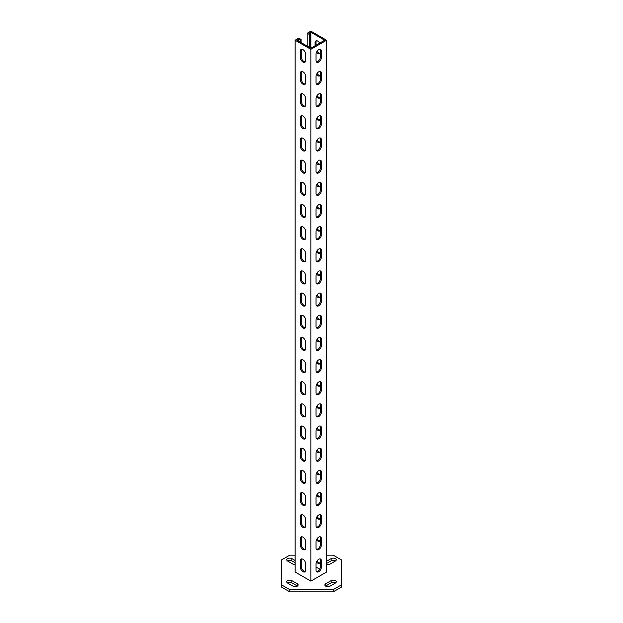 <?xml version="1.0" encoding="UTF-8"?>
<svg xmlns="http://www.w3.org/2000/svg" width="623" height="623" viewBox="0 0 623 623"><rect width="100%" height="100%" fill="white"/><g stroke="black" fill="none" stroke-linecap="round" stroke-linejoin="round"><path stroke-width="0.93" d="M325.767 586.173A2.983 1.721 0 0 0 329.988 586.173L335.361 583.073A2.983 1.721 0 0 0 336.233 581.851A2.983 1.721 0 0 0 334.395 580.262A2.983 1.721 0 0 0 331.14 580.636L325.767 583.735A2.983 1.721 0 0 0 324.894 584.95A2.983 1.721 0 0 0 325.767 586.173M326.592 564.5A2.983 1.721 0 0 0 329.988 564.165L335.361 561.058A2.983 1.721 0 0 0 336.233 559.843A2.983 1.721 0 0 0 334.395 558.247A2.983 1.721 0 0 0 331.14 558.621L326.592 561.245M289.788 589.631L289.788 591.85L281.651 587.146L281.651 584.935L289.788 589.631L333.212 589.631L341.349 584.935L341.349 559.867L333.212 555.163L326.592 555.163M289.788 591.85L333.212 591.85L333.212 589.631M295.123 555.163L289.788 555.163L281.651 559.867L281.651 584.935M341.349 584.935L341.349 587.146L333.212 591.85M297.405 586.064A2.983 1.721 0 0 0 297.233 585.955L291.86 582.848A2.983 1.721 0 0 0 287.46 582.957M335.54 582.957A2.983 1.721 0 0 0 331.14 582.848L325.767 585.955A2.983 1.721 0 0 0 325.595 586.064M295.123 562.725L291.86 560.84A2.983 1.721 0 0 0 287.46 560.949M335.54 560.949A2.983 1.721 0 0 0 331.14 560.84L326.592 563.465M291.86 580.636A2.983 1.721 0 0 0 288.605 580.262A2.983 1.721 0 0 0 286.767 581.851A2.983 1.721 0 0 0 287.639 583.073L293.012 586.173A2.983 1.721 0 0 0 296.268 586.547A2.983 1.721 0 0 0 298.106 584.95A2.983 1.721 0 0 0 297.233 583.735L291.86 580.636L291.86 582.848M295.123 560.505L291.86 558.621A2.983 1.721 0 0 0 288.605 558.247A2.983 1.721 0 0 0 286.767 559.843A2.983 1.721 0 0 0 287.639 561.058L293.012 564.165A2.983 1.721 0 0 0 295.123 564.664M320.082 53.337A3.8 2.196 60 0 1 318.727 52.978A3.8 2.196 60 0 1 317.037 51.312M316.461 52.387A3.8 2.196 -120 0 0 317.769 53.531A3.8 2.196 -120 0 0 319.661 53.718A3.8 2.196 -120 0 0 320.456 51.982M320.082 75.492A3.8 2.196 60 0 1 318.727 75.134A3.8 2.196 60 0 1 317.037 73.475M316.461 74.55A3.8 2.196 -120 0 0 317.769 75.687A3.8 2.196 -120 0 0 319.661 75.874A3.8 2.196 -120 0 0 320.456 74.137M320.082 97.647A3.8 2.196 60 0 1 318.727 97.289A3.8 2.196 60 0 1 317.037 95.63M316.461 96.705A3.8 2.196 -120 0 0 317.769 97.842A3.8 2.196 -120 0 0 319.661 98.037A3.8 2.196 -120 0 0 320.456 96.292M320.082 119.811A3.8 2.196 60 0 1 318.727 119.452A3.8 2.196 60 0 1 317.037 117.786M316.461 118.861A3.8 2.196 -120 0 0 317.769 120.005A3.8 2.196 -120 0 0 319.661 120.192A3.8 2.196 -120 0 0 320.456 118.456M320.082 141.966A3.8 2.196 60 0 1 318.727 141.608A3.8 2.196 60 0 1 317.037 139.949M316.461 141.024A3.8 2.196 -120 0 0 317.769 142.161A3.8 2.196 -120 0 0 319.661 142.348A3.8 2.196 -120 0 0 320.456 140.611M320.082 164.122A3.8 2.196 60 0 1 318.727 163.763A3.8 2.196 60 0 1 317.037 162.105M316.461 163.179A3.8 2.196 -120 0 0 317.769 164.316A3.8 2.196 -120 0 0 319.661 164.511A3.8 2.196 -120 0 0 320.456 162.767M320.082 186.285A3.8 2.196 60 0 1 318.727 185.927A3.8 2.196 60 0 1 317.037 184.26M316.461 185.335A3.8 2.196 -120 0 0 317.769 186.479A3.8 2.196 -120 0 0 319.661 186.666A3.8 2.196 -120 0 0 320.456 184.93M320.082 208.44A3.8 2.196 60 0 1 318.727 208.082A3.8 2.196 60 0 1 317.037 206.423M316.461 207.498A3.8 2.196 -120 0 0 317.769 208.635A3.8 2.196 -120 0 0 319.661 208.822A3.8 2.196 -120 0 0 320.456 207.085M320.082 230.596A3.8 2.196 60 0 1 318.727 230.237A3.8 2.196 60 0 1 317.037 228.579M316.461 229.653A3.8 2.196 -120 0 0 317.769 230.79A3.8 2.196 -120 0 0 319.661 230.985A3.8 2.196 -120 0 0 320.456 229.241M320.082 252.759A3.8 2.196 60 0 1 318.727 252.401A3.8 2.196 60 0 1 317.037 250.734M316.461 251.809A3.8 2.196 -120 0 0 317.769 252.954A3.8 2.196 -120 0 0 319.661 253.14A3.8 2.196 -120 0 0 320.456 251.404M320.082 274.914A3.8 2.196 60 0 1 318.727 274.556A3.8 2.196 60 0 1 317.037 272.897M316.461 273.972A3.8 2.196 -120 0 0 317.769 275.109A3.8 2.196 -120 0 0 319.661 275.296A3.8 2.196 -120 0 0 320.456 273.559M320.082 297.07A3.8 2.196 60 0 1 318.727 296.712A3.8 2.196 60 0 1 317.037 295.053M316.461 296.127A3.8 2.196 -120 0 0 317.769 297.272A3.8 2.196 -120 0 0 319.661 297.459A3.8 2.196 -120 0 0 320.456 295.715M320.082 319.233A3.8 2.196 60 0 1 318.727 318.875A3.8 2.196 60 0 1 317.037 317.208M316.461 318.283A3.8 2.196 -120 0 0 317.769 319.428A3.8 2.196 -120 0 0 319.661 319.615A3.8 2.196 -120 0 0 320.456 317.878M320.082 341.388A3.8 2.196 60 0 1 318.727 341.03A3.8 2.196 60 0 1 317.037 339.371M316.461 340.446A3.8 2.196 -120 0 0 317.769 341.583A3.8 2.196 -120 0 0 319.661 341.77A3.8 2.196 -120 0 0 320.456 340.033M320.082 363.544A3.8 2.196 60 0 1 318.727 363.186A3.8 2.196 60 0 1 317.037 361.527M316.461 362.602A3.8 2.196 -120 0 0 317.769 363.746A3.8 2.196 -120 0 0 319.661 363.933A3.8 2.196 -120 0 0 320.456 362.189M320.082 385.707A3.8 2.196 60 0 1 318.727 385.349A3.8 2.196 60 0 1 317.037 383.682M316.461 384.757A3.8 2.196 -120 0 0 317.769 385.902A3.8 2.196 -120 0 0 319.661 386.089A3.8 2.196 -120 0 0 320.456 384.352M320.082 407.863A3.8 2.196 60 0 1 318.727 407.504A3.8 2.196 60 0 1 317.037 405.846M316.461 406.92A3.8 2.196 -120 0 0 317.769 408.057A3.8 2.196 -120 0 0 319.661 408.244A3.8 2.196 -120 0 0 320.456 406.508M320.082 430.018A3.8 2.196 60 0 1 318.727 429.66A3.8 2.196 60 0 1 317.037 428.001M316.461 429.076A3.8 2.196 -120 0 0 317.769 430.22A3.8 2.196 -120 0 0 319.661 430.407A3.8 2.196 -120 0 0 320.456 428.663M320.082 452.181A3.8 2.196 60 0 1 318.727 451.823A3.8 2.196 60 0 1 317.037 450.156M316.461 451.231A3.8 2.196 -120 0 0 317.769 452.376A3.8 2.196 -120 0 0 319.661 452.563A3.8 2.196 -120 0 0 320.456 450.826M320.082 474.337A3.8 2.196 60 0 1 318.727 473.978A3.8 2.196 60 0 1 317.037 472.32M316.461 473.394A3.8 2.196 -120 0 0 317.769 474.531A3.8 2.196 -120 0 0 319.661 474.718A3.8 2.196 -120 0 0 320.456 472.982M320.082 496.492A3.8 2.196 60 0 1 318.727 496.134A3.8 2.196 60 0 1 317.037 494.475M316.461 495.55A3.8 2.196 -120 0 0 317.769 496.695A3.8 2.196 -120 0 0 319.661 496.881A3.8 2.196 -120 0 0 320.456 495.137M320.082 518.655A3.8 2.196 60 0 1 318.727 518.297A3.8 2.196 60 0 1 317.037 516.631M316.461 517.705A3.8 2.196 -120 0 0 317.769 518.85A3.8 2.196 -120 0 0 319.661 519.037A3.8 2.196 -120 0 0 320.456 517.3M320.082 540.811A3.8 2.196 60 0 1 318.727 540.452A3.8 2.196 60 0 1 317.037 538.794M316.461 539.868A3.8 2.196 -120 0 0 317.769 541.005A3.8 2.196 -120 0 0 319.661 541.192A3.8 2.196 -120 0 0 320.456 539.456M305.309 61.864A3.8 2.196 60 0 1 303.946 61.506A3.8 2.196 60 0 1 301.259 56.857L301.259 50.65A3.8 2.196 60 0 1 301.633 49.295M302.988 62.059A3.8 2.196 60 0 1 300.302 57.409L300.302 51.203A3.8 2.196 60 0 1 301.088 49.466A3.8 2.196 60 0 1 304.016 50.479A3.8 2.196 60 0 1 305.675 54.302L305.675 60.509A3.8 2.196 60 0 1 304.888 62.245A3.8 2.196 60 0 1 302.988 62.059M305.309 84.019A3.8 2.196 60 0 1 303.946 83.661A3.8 2.196 60 0 1 301.259 79.012L301.259 72.805A3.8 2.196 60 0 1 301.633 71.45M302.988 84.222A3.8 2.196 60 0 1 300.302 79.565L300.302 73.358A3.8 2.196 60 0 1 301.088 71.622A3.8 2.196 60 0 1 304.016 72.642A3.8 2.196 60 0 1 305.675 76.465L305.675 82.664A3.8 2.196 60 0 1 304.888 84.409A3.8 2.196 60 0 1 302.988 84.222M305.309 106.183A3.8 2.196 60 0 1 303.946 105.824A3.8 2.196 60 0 1 301.259 101.167L301.259 94.969A3.8 2.196 60 0 1 301.633 93.606M302.988 106.377A3.8 2.196 60 0 1 300.302 101.72L300.302 95.521A3.8 2.196 60 0 1 301.088 93.777A3.8 2.196 60 0 1 304.016 94.797A3.8 2.196 60 0 1 305.675 98.621L305.675 104.828A3.8 2.196 60 0 1 304.888 106.564A3.8 2.196 60 0 1 302.988 106.377M305.309 128.338A3.8 2.196 60 0 1 303.946 127.98A3.8 2.196 60 0 1 301.259 123.331L301.259 117.124A3.8 2.196 60 0 1 301.633 115.769M302.988 128.533A3.8 2.196 60 0 1 300.302 123.884L300.302 117.677A3.8 2.196 60 0 1 301.088 115.94A3.8 2.196 60 0 1 304.016 116.953A3.8 2.196 60 0 1 305.675 120.776L305.675 126.983A3.8 2.196 60 0 1 304.888 128.72A3.8 2.196 60 0 1 302.988 128.533M305.309 150.493A3.8 2.196 60 0 1 303.946 150.135A3.8 2.196 60 0 1 301.259 145.486L301.259 139.279A3.8 2.196 60 0 1 301.633 137.924M302.988 150.696A3.8 2.196 60 0 1 300.302 146.039L300.302 139.832A3.8 2.196 60 0 1 301.088 138.096A3.8 2.196 60 0 1 304.016 139.116A3.8 2.196 60 0 1 305.675 142.94L305.675 149.138A3.8 2.196 60 0 1 304.888 150.883A3.8 2.196 60 0 1 302.988 150.696M305.309 172.657A3.8 2.196 60 0 1 303.946 172.298A3.8 2.196 60 0 1 301.259 167.642L301.259 161.443A3.8 2.196 60 0 1 301.633 160.08M302.988 172.851A3.8 2.196 60 0 1 300.302 168.194L300.302 161.996A3.8 2.196 60 0 1 301.088 160.251A3.8 2.196 60 0 1 304.016 161.271A3.8 2.196 60 0 1 305.675 165.095L305.675 171.302A3.8 2.196 60 0 1 304.888 173.038A3.8 2.196 60 0 1 302.988 172.851M305.309 194.812A3.8 2.196 60 0 1 303.946 194.454A3.8 2.196 60 0 1 301.259 189.805L301.259 183.598A3.8 2.196 60 0 1 301.633 182.243M302.988 195.007A3.8 2.196 60 0 1 300.302 190.358L300.302 184.151A3.8 2.196 60 0 1 301.088 182.414A3.8 2.196 60 0 1 304.016 183.427A3.8 2.196 60 0 1 305.675 187.25L305.675 193.457A3.8 2.196 60 0 1 304.888 195.194A3.8 2.196 60 0 1 302.988 195.007M305.309 216.968A3.8 2.196 60 0 1 303.946 216.609A3.8 2.196 60 0 1 301.259 211.96L301.259 205.754A3.8 2.196 60 0 1 301.633 204.399M302.988 217.17A3.8 2.196 60 0 1 300.302 212.513L300.302 206.306A3.8 2.196 60 0 1 301.088 204.57A3.8 2.196 60 0 1 304.016 205.59A3.8 2.196 60 0 1 305.675 209.414L305.675 215.613A3.8 2.196 60 0 1 304.888 217.357A3.8 2.196 60 0 1 302.988 217.17M305.309 239.131A3.8 2.196 60 0 1 303.946 238.773A3.8 2.196 60 0 1 301.259 234.116L301.259 227.917A3.8 2.196 60 0 1 301.633 226.562M302.988 239.325A3.8 2.196 60 0 1 300.302 234.669L300.302 228.47A3.8 2.196 60 0 1 301.088 226.725A3.8 2.196 60 0 1 304.016 227.745A3.8 2.196 60 0 1 305.675 231.569L305.675 237.776A3.8 2.196 60 0 1 304.888 239.512A3.8 2.196 60 0 1 302.988 239.325M305.309 261.286A3.8 2.196 60 0 1 303.946 260.928A3.8 2.196 60 0 1 301.259 256.279L301.259 250.072A3.8 2.196 60 0 1 301.633 248.717M302.988 261.481A3.8 2.196 60 0 1 300.302 256.832L300.302 250.625A3.8 2.196 60 0 1 301.088 248.889A3.8 2.196 60 0 1 304.016 249.901A3.8 2.196 60 0 1 305.675 253.725L305.675 259.931A3.8 2.196 60 0 1 304.888 261.668A3.8 2.196 60 0 1 302.988 261.481M305.309 283.449A3.8 2.196 60 0 1 303.946 283.083A3.8 2.196 60 0 1 301.259 278.434L301.259 272.228A3.8 2.196 60 0 1 301.633 270.873M302.988 283.644A3.8 2.196 60 0 1 300.302 278.987L300.302 272.781A3.8 2.196 60 0 1 301.088 271.044A3.8 2.196 60 0 1 304.016 272.064A3.8 2.196 60 0 1 305.675 275.888L305.675 282.087A3.8 2.196 60 0 1 304.888 283.831A3.8 2.196 60 0 1 302.988 283.644M305.309 305.605A3.8 2.196 60 0 1 303.946 305.247A3.8 2.196 60 0 1 301.259 300.59L301.259 294.391A3.8 2.196 60 0 1 301.633 293.036M302.988 305.8A3.8 2.196 60 0 1 300.302 301.143L300.302 294.944A3.8 2.196 60 0 1 301.088 293.199A3.8 2.196 60 0 1 304.016 294.22A3.8 2.196 60 0 1 305.675 298.043L305.675 304.25A3.8 2.196 60 0 1 304.888 305.986A3.8 2.196 60 0 1 302.988 305.8M305.309 327.76A3.8 2.196 60 0 1 303.946 327.402A3.8 2.196 60 0 1 301.259 322.753L301.259 316.546A3.8 2.196 60 0 1 301.633 315.191M302.988 327.955A3.8 2.196 60 0 1 300.302 323.306L300.302 317.099A3.8 2.196 60 0 1 301.088 315.363A3.8 2.196 60 0 1 304.016 316.375A3.8 2.196 60 0 1 305.675 320.199L305.675 326.405A3.8 2.196 60 0 1 304.888 328.142A3.8 2.196 60 0 1 302.988 327.955M305.309 349.924A3.8 2.196 60 0 1 303.946 349.558A3.8 2.196 60 0 1 301.259 344.908L301.259 338.702A3.8 2.196 60 0 1 301.633 337.347M302.988 350.118A3.8 2.196 60 0 1 300.302 345.461L300.302 339.255A3.8 2.196 60 0 1 301.088 337.518A3.8 2.196 60 0 1 304.016 338.538A3.8 2.196 60 0 1 305.675 342.362L305.675 348.561A3.8 2.196 60 0 1 304.888 350.305A3.8 2.196 60 0 1 302.988 350.118M305.309 372.079A3.8 2.196 60 0 1 303.946 371.721A3.8 2.196 60 0 1 301.259 367.064L301.259 360.865A3.8 2.196 60 0 1 301.633 359.51M302.988 372.274A3.8 2.196 60 0 1 300.302 367.617L300.302 361.418A3.8 2.196 60 0 1 301.088 359.673A3.8 2.196 60 0 1 304.016 360.694A3.8 2.196 60 0 1 305.675 364.517L305.675 370.724A3.8 2.196 60 0 1 304.888 372.461A3.8 2.196 60 0 1 302.988 372.274M305.309 394.234A3.8 2.196 60 0 1 303.946 393.876A3.8 2.196 60 0 1 301.259 389.227L301.259 383.02A3.8 2.196 60 0 1 301.633 381.665M302.988 394.429A3.8 2.196 60 0 1 300.302 389.78L300.302 383.573A3.8 2.196 60 0 1 301.088 381.837A3.8 2.196 60 0 1 304.016 382.849A3.8 2.196 60 0 1 305.675 386.673L305.675 392.879A3.8 2.196 60 0 1 304.888 394.616A3.8 2.196 60 0 1 302.988 394.429M305.309 416.398A3.8 2.196 60 0 1 303.946 416.039A3.8 2.196 60 0 1 301.259 411.382L301.259 405.176A3.8 2.196 60 0 1 301.633 403.821M302.988 416.592A3.8 2.196 60 0 1 300.302 411.935L300.302 405.729A3.8 2.196 60 0 1 301.088 403.992A3.8 2.196 60 0 1 304.016 405.012A3.8 2.196 60 0 1 305.675 408.836L305.675 415.035A3.8 2.196 60 0 1 304.888 416.779A3.8 2.196 60 0 1 302.988 416.592M305.309 438.553A3.8 2.196 60 0 1 303.946 438.195A3.8 2.196 60 0 1 301.259 433.538L301.259 427.339A3.8 2.196 60 0 1 301.633 425.984M302.988 438.748A3.8 2.196 60 0 1 300.302 434.091L300.302 427.892A3.8 2.196 60 0 1 301.088 426.148A3.8 2.196 60 0 1 304.016 427.168A3.8 2.196 60 0 1 305.675 430.991L305.675 437.198A3.8 2.196 60 0 1 304.888 438.935A3.8 2.196 60 0 1 302.988 438.748M305.309 460.709A3.8 2.196 60 0 1 303.946 460.35A3.8 2.196 60 0 1 301.259 455.701L301.259 449.495A3.8 2.196 60 0 1 301.633 448.139M302.988 460.903A3.8 2.196 60 0 1 300.302 456.254L300.302 450.047A3.8 2.196 60 0 1 301.088 448.311A3.8 2.196 60 0 1 304.016 449.323A3.8 2.196 60 0 1 305.675 453.147L305.675 459.353A3.8 2.196 60 0 1 304.888 461.09A3.8 2.196 60 0 1 302.988 460.903M305.309 482.872A3.8 2.196 60 0 1 303.946 482.514A3.8 2.196 60 0 1 301.259 477.857L301.259 471.65A3.8 2.196 60 0 1 301.633 470.295M302.988 483.066A3.8 2.196 60 0 1 300.302 478.409L300.302 472.203A3.8 2.196 60 0 1 301.088 470.466A3.8 2.196 60 0 1 304.016 471.486A3.8 2.196 60 0 1 305.675 475.31L305.675 481.509A3.8 2.196 60 0 1 304.888 483.253A3.8 2.196 60 0 1 302.988 483.066M305.309 505.027A3.8 2.196 60 0 1 303.946 504.669A3.8 2.196 60 0 1 301.259 500.012L301.259 493.813A3.8 2.196 60 0 1 301.633 492.458M302.988 505.222A3.8 2.196 60 0 1 300.302 500.565L300.302 494.366A3.8 2.196 60 0 1 301.088 492.622A3.8 2.196 60 0 1 304.016 493.642A3.8 2.196 60 0 1 305.675 497.466L305.675 503.672A3.8 2.196 60 0 1 304.888 505.409A3.8 2.196 60 0 1 302.988 505.222M305.309 527.183A3.8 2.196 60 0 1 303.946 526.824A3.8 2.196 60 0 1 301.259 522.175L301.259 515.969A3.8 2.196 60 0 1 301.633 514.614M302.988 527.377A3.8 2.196 60 0 1 300.302 522.728L300.302 516.522A3.8 2.196 60 0 1 301.088 514.785A3.8 2.196 60 0 1 304.016 515.797A3.8 2.196 60 0 1 305.675 519.621L305.675 525.828A3.8 2.196 60 0 1 304.888 527.564A3.8 2.196 60 0 1 302.988 527.377M305.309 549.346A3.8 2.196 60 0 1 303.946 548.988A3.8 2.196 60 0 1 301.259 544.331L301.259 538.124A3.8 2.196 60 0 1 301.633 536.769M302.988 549.541A3.8 2.196 60 0 1 300.302 544.884L300.302 538.677A3.8 2.196 60 0 1 301.088 536.94A3.8 2.196 60 0 1 304.016 537.961A3.8 2.196 60 0 1 305.675 541.784L305.675 547.983A3.8 2.196 60 0 1 304.888 549.727A3.8 2.196 60 0 1 302.988 549.541M305.309 571.501A3.8 2.196 60 0 1 303.946 571.143A3.8 2.196 60 0 1 301.259 566.486L301.259 560.287A3.8 2.196 60 0 1 301.633 558.932M302.988 571.696A3.8 2.196 60 0 1 300.302 567.039L300.302 560.84A3.8 2.196 60 0 1 301.088 559.096A3.8 2.196 60 0 1 304.016 560.116A3.8 2.196 60 0 1 305.675 563.94L305.675 570.146A3.8 2.196 60 0 1 304.888 571.883A3.8 2.196 60 0 1 302.988 571.696M320.082 562.966A3.8 2.196 60 0 1 318.727 562.608A3.8 2.196 60 0 1 317.037 560.949M316.461 562.024A3.8 2.196 -120 0 0 317.769 563.169A3.8 2.196 -120 0 0 319.661 563.356A3.8 2.196 -120 0 0 320.456 561.611M320.082 49.295A3.8 2.196 -60 0 1 320.456 50.65L320.456 56.857A3.8 2.196 -60 0 1 319.101 60.322A3.8 2.196 -60 0 1 316.406 61.864M318.727 49.653A3.8 2.196 -60 0 1 320.627 49.466A3.8 2.196 -60 0 1 321.413 51.203L321.413 57.409A3.8 2.196 -60 0 1 319.755 61.233A3.8 2.196 -60 0 1 316.827 62.245A3.8 2.196 -60 0 1 316.04 60.509L316.04 54.302A3.8 2.196 -60 0 1 318.727 49.653M320.082 71.45A3.8 2.196 -60 0 1 320.456 72.805L320.456 79.012A3.8 2.196 -60 0 1 319.101 82.485A3.8 2.196 -60 0 1 316.406 84.019M318.727 71.809A3.8 2.196 -60 0 1 320.627 71.622A3.8 2.196 -60 0 1 321.413 73.358L321.413 79.565A3.8 2.196 -60 0 1 319.755 83.389A3.8 2.196 -60 0 1 316.827 84.409A3.8 2.196 -60 0 1 316.04 82.664L316.04 76.465A3.8 2.196 -60 0 1 318.727 71.809M320.082 93.606A3.8 2.196 -60 0 1 320.456 94.969L320.456 101.167A3.8 2.196 -60 0 1 319.101 104.641A3.8 2.196 -60 0 1 316.406 106.183M318.727 93.972A3.8 2.196 -60 0 1 320.627 93.777A3.8 2.196 -60 0 1 321.413 95.521L321.413 101.72A3.8 2.196 -60 0 1 319.755 105.544A3.8 2.196 -60 0 1 316.827 106.564A3.8 2.196 -60 0 1 316.04 104.828L316.04 98.621A3.8 2.196 -60 0 1 318.727 93.972M320.082 115.769A3.8 2.196 -60 0 1 320.456 117.124L320.456 123.331A3.8 2.196 -60 0 1 319.101 126.796A3.8 2.196 -60 0 1 316.406 128.338M318.727 116.127A3.8 2.196 -60 0 1 320.627 115.94A3.8 2.196 -60 0 1 321.413 117.677L321.413 123.884A3.8 2.196 -60 0 1 319.755 127.707A3.8 2.196 -60 0 1 316.827 128.72A3.8 2.196 -60 0 1 316.04 126.983L316.04 120.776A3.8 2.196 -60 0 1 318.727 116.127M320.082 137.924A3.8 2.196 -60 0 1 320.456 139.279L320.456 145.486A3.8 2.196 -60 0 1 319.101 148.959A3.8 2.196 -60 0 1 316.406 150.493M318.727 138.283A3.8 2.196 -60 0 1 320.627 138.096A3.8 2.196 -60 0 1 321.413 139.832L321.413 146.039A3.8 2.196 -60 0 1 319.755 149.863A3.8 2.196 -60 0 1 316.827 150.883A3.8 2.196 -60 0 1 316.04 149.138L316.04 142.94A3.8 2.196 -60 0 1 318.727 138.283M320.082 160.08A3.8 2.196 -60 0 1 320.456 161.443L320.456 167.642A3.8 2.196 -60 0 1 319.101 171.115A3.8 2.196 -60 0 1 316.406 172.657M318.727 160.446A3.8 2.196 -60 0 1 320.627 160.251A3.8 2.196 -60 0 1 321.413 161.996L321.413 168.194A3.8 2.196 -60 0 1 319.755 172.018A3.8 2.196 -60 0 1 316.827 173.038A3.8 2.196 -60 0 1 316.04 171.302L316.04 165.095A3.8 2.196 -60 0 1 318.727 160.446M320.082 182.243A3.8 2.196 -60 0 1 320.456 183.598L320.456 189.805A3.8 2.196 -60 0 1 319.101 193.27A3.8 2.196 -60 0 1 316.406 194.812M318.727 182.601A3.8 2.196 -60 0 1 320.627 182.414A3.8 2.196 -60 0 1 321.413 184.151L321.413 190.358A3.8 2.196 -60 0 1 319.755 194.181A3.8 2.196 -60 0 1 316.827 195.194A3.8 2.196 -60 0 1 316.04 193.457L316.04 187.25A3.8 2.196 -60 0 1 318.727 182.601M320.082 204.399A3.8 2.196 -60 0 1 320.456 205.754L320.456 211.96A3.8 2.196 -60 0 1 319.101 215.433A3.8 2.196 -60 0 1 316.406 216.968M318.727 204.757A3.8 2.196 -60 0 1 320.627 204.57A3.8 2.196 -60 0 1 321.413 206.306L321.413 212.513A3.8 2.196 -60 0 1 319.755 216.337A3.8 2.196 -60 0 1 316.827 217.357A3.8 2.196 -60 0 1 316.04 215.613L316.04 209.414A3.8 2.196 -60 0 1 318.727 204.757M320.082 226.562A3.8 2.196 -60 0 1 320.456 227.917L320.456 234.116A3.8 2.196 -60 0 1 319.101 237.589A3.8 2.196 -60 0 1 316.406 239.131M318.727 226.92A3.8 2.196 -60 0 1 320.627 226.725A3.8 2.196 -60 0 1 321.413 228.47L321.413 234.669A3.8 2.196 -60 0 1 319.755 238.492A3.8 2.196 -60 0 1 316.827 239.512A3.8 2.196 -60 0 1 316.04 237.776L316.04 231.569A3.8 2.196 -60 0 1 318.727 226.92M320.082 248.717A3.8 2.196 -60 0 1 320.456 250.072L320.456 256.279A3.8 2.196 -60 0 1 319.101 259.744A3.8 2.196 -60 0 1 316.406 261.286M318.727 249.075A3.8 2.196 -60 0 1 320.627 248.889A3.8 2.196 -60 0 1 321.413 250.625L321.413 256.832A3.8 2.196 -60 0 1 319.755 260.655A3.8 2.196 -60 0 1 316.827 261.668A3.8 2.196 -60 0 1 316.04 259.931L316.04 253.725A3.8 2.196 -60 0 1 318.727 249.075M320.082 270.873A3.8 2.196 -60 0 1 320.456 272.228L320.456 278.434A3.8 2.196 -60 0 1 319.101 281.908A3.8 2.196 -60 0 1 316.406 283.449M318.727 271.231A3.8 2.196 -60 0 1 320.627 271.044A3.8 2.196 -60 0 1 321.413 272.781L321.413 278.987A3.8 2.196 -60 0 1 319.755 282.811A3.8 2.196 -60 0 1 316.827 283.831A3.8 2.196 -60 0 1 316.04 282.087L316.04 275.888A3.8 2.196 -60 0 1 318.727 271.231M320.082 293.036A3.8 2.196 -60 0 1 320.456 294.391L320.456 300.59A3.8 2.196 -60 0 1 319.101 304.063A3.8 2.196 -60 0 1 316.406 305.605M318.727 293.394A3.8 2.196 -60 0 1 320.627 293.199A3.8 2.196 -60 0 1 321.413 294.944L321.413 301.143A3.8 2.196 -60 0 1 319.755 304.966A3.8 2.196 -60 0 1 316.827 305.986A3.8 2.196 -60 0 1 316.04 304.25L316.04 298.043A3.8 2.196 -60 0 1 318.727 293.394M320.082 315.191A3.8 2.196 -60 0 1 320.456 316.546L320.456 322.753A3.8 2.196 -60 0 1 319.101 326.218A3.8 2.196 -60 0 1 316.406 327.76M318.727 315.55A3.8 2.196 -60 0 1 320.627 315.363A3.8 2.196 -60 0 1 321.413 317.099L321.413 323.306A3.8 2.196 -60 0 1 319.755 327.13A3.8 2.196 -60 0 1 316.827 328.142A3.8 2.196 -60 0 1 316.04 326.405L316.04 320.199A3.8 2.196 -60 0 1 318.727 315.55M320.082 337.347A3.8 2.196 -60 0 1 320.456 338.702L320.456 344.908A3.8 2.196 -60 0 1 319.101 348.382A3.8 2.196 -60 0 1 316.406 349.924M318.727 337.705A3.8 2.196 -60 0 1 320.627 337.518A3.8 2.196 -60 0 1 321.413 339.255L321.413 345.461A3.8 2.196 -60 0 1 319.755 349.285A3.8 2.196 -60 0 1 316.827 350.305A3.8 2.196 -60 0 1 316.04 348.561L316.04 342.362A3.8 2.196 -60 0 1 318.727 337.705M320.082 359.51A3.8 2.196 -60 0 1 320.456 360.865L320.456 367.064A3.8 2.196 -60 0 1 319.101 370.537A3.8 2.196 -60 0 1 316.406 372.079M318.727 359.868A3.8 2.196 -60 0 1 320.627 359.673A3.8 2.196 -60 0 1 321.413 361.418L321.413 367.617A3.8 2.196 -60 0 1 319.755 371.44A3.8 2.196 -60 0 1 316.827 372.461A3.8 2.196 -60 0 1 316.04 370.724L316.04 364.517A3.8 2.196 -60 0 1 318.727 359.868M320.082 381.665A3.8 2.196 -60 0 1 320.456 383.02L320.456 389.227A3.8 2.196 -60 0 1 319.101 392.692A3.8 2.196 -60 0 1 316.406 394.234M318.727 382.024A3.8 2.196 -60 0 1 320.627 381.837A3.8 2.196 -60 0 1 321.413 383.573L321.413 389.78A3.8 2.196 -60 0 1 319.755 393.604A3.8 2.196 -60 0 1 316.827 394.616A3.8 2.196 -60 0 1 316.04 392.879L316.04 386.673A3.8 2.196 -60 0 1 318.727 382.024M320.082 403.821A3.8 2.196 -60 0 1 320.456 405.176L320.456 411.382A3.8 2.196 -60 0 1 319.101 414.856A3.8 2.196 -60 0 1 316.406 416.398M318.727 404.179A3.8 2.196 -60 0 1 320.627 403.992A3.8 2.196 -60 0 1 321.413 405.729L321.413 411.935A3.8 2.196 -60 0 1 319.755 415.759A3.8 2.196 -60 0 1 316.827 416.779A3.8 2.196 -60 0 1 316.04 415.035L316.04 408.836A3.8 2.196 -60 0 1 318.727 404.179M320.082 425.984A3.8 2.196 -60 0 1 320.456 427.339L320.456 433.538A3.8 2.196 -60 0 1 319.101 437.011A3.8 2.196 -60 0 1 316.406 438.553M318.727 426.342A3.8 2.196 -60 0 1 320.627 426.148A3.8 2.196 -60 0 1 321.413 427.892L321.413 434.091A3.8 2.196 -60 0 1 319.755 437.914A3.8 2.196 -60 0 1 316.827 438.935A3.8 2.196 -60 0 1 316.04 437.198L316.04 430.991A3.8 2.196 -60 0 1 318.727 426.342M320.082 448.139A3.8 2.196 -60 0 1 320.456 449.495L320.456 455.701A3.8 2.196 -60 0 1 319.101 459.167A3.8 2.196 -60 0 1 316.406 460.709M318.727 448.498A3.8 2.196 -60 0 1 320.627 448.311A3.8 2.196 -60 0 1 321.413 450.047L321.413 456.254A3.8 2.196 -60 0 1 319.755 460.078A3.8 2.196 -60 0 1 316.827 461.09A3.8 2.196 -60 0 1 316.04 459.353L316.04 453.147A3.8 2.196 -60 0 1 318.727 448.498M320.082 470.295A3.8 2.196 -60 0 1 320.456 471.65L320.456 477.857A3.8 2.196 -60 0 1 319.101 481.33A3.8 2.196 -60 0 1 316.406 482.872M318.727 470.653A3.8 2.196 -60 0 1 320.627 470.466A3.8 2.196 -60 0 1 321.413 472.203L321.413 478.409A3.8 2.196 -60 0 1 319.755 482.233A3.8 2.196 -60 0 1 316.827 483.253A3.8 2.196 -60 0 1 316.04 481.509L316.04 475.31A3.8 2.196 -60 0 1 318.727 470.653M320.082 492.458A3.8 2.196 -60 0 1 320.456 493.813L320.456 500.012A3.8 2.196 -60 0 1 319.101 503.485A3.8 2.196 -60 0 1 316.406 505.027M318.727 492.816A3.8 2.196 -60 0 1 320.627 492.622A3.8 2.196 -60 0 1 321.413 494.366L321.413 500.565A3.8 2.196 -60 0 1 319.755 504.389A3.8 2.196 -60 0 1 316.827 505.409A3.8 2.196 -60 0 1 316.04 503.672L316.04 497.466A3.8 2.196 -60 0 1 318.727 492.816M320.082 514.614A3.8 2.196 -60 0 1 320.456 515.969L320.456 522.175A3.8 2.196 -60 0 1 319.101 525.641A3.8 2.196 -60 0 1 316.406 527.183M318.727 514.972A3.8 2.196 -60 0 1 320.627 514.785A3.8 2.196 -60 0 1 321.413 516.522L321.413 522.728A3.8 2.196 -60 0 1 319.755 526.552A3.8 2.196 -60 0 1 316.827 527.564A3.8 2.196 -60 0 1 316.04 525.828L316.04 519.621A3.8 2.196 -60 0 1 318.727 514.972M320.082 536.769A3.8 2.196 -60 0 1 320.456 538.124L320.456 544.331A3.8 2.196 -60 0 1 319.101 547.804A3.8 2.196 -60 0 1 316.406 549.346M318.727 537.127A3.8 2.196 -60 0 1 320.627 536.94A3.8 2.196 -60 0 1 321.413 538.677L321.413 544.884A3.8 2.196 -60 0 1 319.755 548.707A3.8 2.196 -60 0 1 316.827 549.727A3.8 2.196 -60 0 1 316.04 547.983L316.04 541.784A3.8 2.196 -60 0 1 318.727 537.127M320.082 558.932A3.8 2.196 -60 0 1 320.456 560.287L320.456 566.486A3.8 2.196 -60 0 1 319.101 569.959A3.8 2.196 -60 0 1 316.406 571.501M318.727 559.29A3.8 2.196 -60 0 1 320.627 559.096A3.8 2.196 -60 0 1 321.413 560.84L321.413 567.039A3.8 2.196 -60 0 1 319.755 570.863A3.8 2.196 -60 0 1 316.827 571.883A3.8 2.196 -60 0 1 316.04 570.146L316.04 563.94A3.8 2.196 -60 0 1 318.727 559.29M310.472 47.987L310.472 34.031L309.133 33.253L310.854 32.256L324.676 40.238L310.854 48.212L297.039 40.238L298.767 39.241L300.115 40.012L301.073 39.459L298.767 38.128L295.123 40.238L295.123 572.031L310.854 581.111L326.592 572.031L326.592 40.238L310.854 49.318L310.854 581.111M310.854 49.318L295.123 40.238M310.472 34.031L309.514 34.584L307.209 33.253L310.854 31.15L326.592 40.238M319.661 569.134L316.04 567.039M309.514 34.584L309.514 47.434M307.209 33.253L307.209 46.11M310.854 48.212L310.854 32.256M319.661 43.127A3.8 2.196 -120 0 0 315.869 40.931A3.8 2.196 -120 0 0 315.082 42.675L315.082 45.775M298.767 41.235L298.767 39.241M300.115 40.012L300.115 42.006M301.073 39.459L301.073 42.559M316.04 45.222L316.04 42.115A3.8 2.196 60 0 1 316.406 40.76M331.14 560.84L331.14 558.621M291.86 560.84L291.86 558.621M331.14 582.848L331.14 580.636M325.767 585.955L325.767 583.735M297.233 585.955L297.233 583.735M300.302 57.409L301.259 56.857M300.302 79.565L301.259 79.012M300.302 101.72L301.259 101.167M300.302 123.884L301.259 123.331M300.302 146.039L301.259 145.486M300.302 168.194L301.259 167.642M300.302 190.358L301.259 189.805M300.302 212.513L301.259 211.96M300.302 234.669L301.259 234.116M300.302 256.832L301.259 256.279M300.302 278.987L301.259 278.434M300.302 301.143L301.259 300.59M300.302 323.306L301.259 322.753M300.302 345.461L301.259 344.908M300.302 367.617L301.259 367.064M300.302 389.78L301.259 389.227M300.302 411.935L301.259 411.382M300.302 434.091L301.259 433.538M300.302 456.254L301.259 455.701M300.302 478.409L301.259 477.857M300.302 500.565L301.259 500.012M300.302 522.728L301.259 522.175M300.302 544.884L301.259 544.331M300.302 567.039L301.259 566.486M321.413 51.203L320.456 50.65M321.413 73.358L320.456 72.805M321.413 95.521L320.456 94.969M321.413 117.677L320.456 117.124M321.413 139.832L320.456 139.279M321.413 161.996L320.456 161.443M321.413 184.151L320.456 183.598M321.413 206.306L320.456 205.754M321.413 228.47L320.456 227.917M321.413 250.625L320.456 250.072M321.413 272.781L320.456 272.228M321.413 294.944L320.456 294.391M321.413 317.099L320.456 316.546M321.413 339.255L320.456 338.702M321.413 361.418L320.456 360.865M321.413 383.573L320.456 383.02M321.413 405.729L320.456 405.176M321.413 427.892L320.456 427.339M321.413 450.047L320.456 449.495M321.413 472.203L320.456 471.65M321.413 494.366L320.456 493.813M321.413 516.522L320.456 515.969M321.413 538.677L320.456 538.124M321.413 560.84L320.456 560.287M321.413 567.039L320.456 566.486M321.413 544.884L320.456 544.331M321.413 522.728L320.456 522.175M321.413 500.565L320.456 500.012M321.413 478.409L320.456 477.857M321.413 456.254L320.456 455.701M321.413 434.091L320.456 433.538M321.413 411.935L320.456 411.382M321.413 389.78L320.456 389.227M321.413 367.617L320.456 367.064M321.413 345.461L320.456 344.908M321.413 323.306L320.456 322.753M321.413 301.143L320.456 300.59M321.413 278.987L320.456 278.434M321.413 256.832L320.456 256.279M321.413 234.669L320.456 234.116M321.413 212.513L320.456 211.96M321.413 190.358L320.456 189.805M321.413 168.194L320.456 167.642M321.413 146.039L320.456 145.486M321.413 123.884L320.456 123.331M321.413 101.72L320.456 101.167M321.413 79.565L320.456 79.012M321.413 57.409L320.456 56.857M300.302 560.84L301.259 560.287M300.302 538.677L301.259 538.124M300.302 516.522L301.259 515.969M300.302 494.366L301.259 493.813M300.302 472.203L301.259 471.65M300.302 450.047L301.259 449.495M300.302 427.892L301.259 427.339M300.302 405.729L301.259 405.176M300.302 383.573L301.259 383.02M300.302 361.418L301.259 360.865M300.302 339.255L301.259 338.702M300.302 317.099L301.259 316.546M300.302 294.944L301.259 294.391M300.302 272.781L301.259 272.228M300.302 250.625L301.259 250.072M300.302 228.47L301.259 227.917M300.302 206.306L301.259 205.754M300.302 184.151L301.259 183.598M300.302 161.996L301.259 161.443M300.302 139.832L301.259 139.279M300.302 117.677L301.259 117.124M300.302 95.521L301.259 94.969M300.302 73.358L301.259 72.805M300.302 51.203L301.259 50.65M315.082 42.675L316.04 42.115"/></g></svg>
